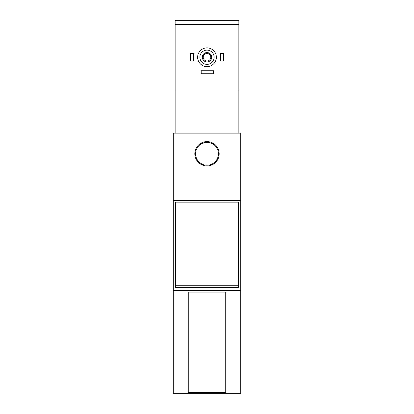 <?xml version="1.0" encoding="UTF-8"?>
<svg xmlns="http://www.w3.org/2000/svg" width="414" height="414" viewBox="0 0 414 414"><rect width="100%" height="100%" fill="white"/><g stroke="black" fill="none" stroke-linecap="round" stroke-linejoin="round"><path stroke-width="0.62" d="M194.818 153.77A12.182 12.182 0 0 1 213.091 143.223A12.182 12.182 0 0 1 213.091 164.322A12.182 12.182 0 0 1 194.818 153.77M173.264 200.599L240.736 200.599L240.736 133.153L173.264 133.153L173.264 393.3L240.736 393.3L240.736 290.592L173.264 290.592M240.736 200.599L240.736 290.592M175.138 90.045L238.862 90.045L238.862 20.7L175.138 20.7L175.138 133.153M238.862 90.045L238.862 133.153M225.744 292.124L188.256 292.124L188.256 392.586L225.744 392.586L225.744 292.124M216.372 57.246A9.372 9.372 0 0 0 202.317 49.131A9.372 9.372 0 0 0 202.317 65.365A9.372 9.372 0 0 0 216.372 57.246M214.121 57.246A7.121 7.121 0 0 0 203.44 51.082A7.121 7.121 0 0 0 203.44 63.414A7.121 7.121 0 0 0 214.121 57.246M211.683 57.246A4.683 4.683 0 0 0 204.656 53.189A4.683 4.683 0 0 0 204.656 61.308A4.683 4.683 0 0 0 211.683 57.246M210.773 57.246A3.773 3.773 0 0 0 205.111 53.98A3.773 3.773 0 0 0 205.111 60.516A3.773 3.773 0 0 0 210.773 57.246M238.531 285.732L238.531 202.141L175.469 202.141L175.469 287.606L238.531 287.606L238.531 285.732L175.469 285.732M220.496 53.499L220.496 60.998L223.493 60.998L223.493 53.499L220.496 53.499M190.507 53.499L190.507 60.998L193.504 60.998L193.504 53.499L190.507 53.499M213.562 70.742L201.188 70.742L201.188 73.739L213.562 73.739L213.562 70.742M195.568 153.77A11.432 11.432 0 0 1 212.718 143.87A11.432 11.432 0 0 1 212.718 163.675A11.432 11.432 0 0 1 195.568 153.77M238.862 24.447L175.138 24.447M238.531 204.019L175.469 204.019"/></g></svg>
